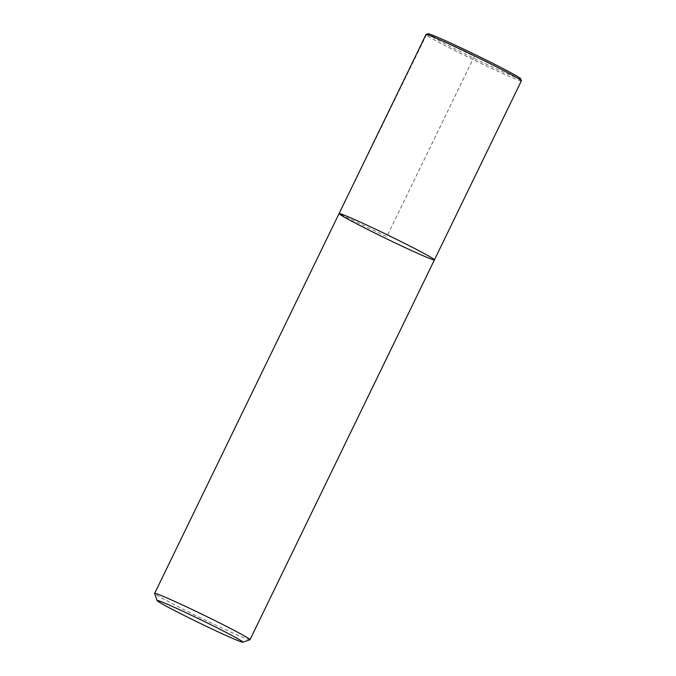 <?xml version="1.0" encoding="UTF-8"?>
<svg xmlns="http://www.w3.org/2000/svg" width="676" height="676" viewBox="0 0 676 676"><rect width="100%" height="100%" fill="white"/><g stroke="black" fill="none" stroke-linecap="round" stroke-linejoin="round"><path stroke-width="0.51" stroke-dasharray="3.38 2.54" d="M249.934 639.758A53.007 1.943 25.9 0 1 201.448 618.287A53.007 1.943 25.9 0 1 154.635 593.477M434.431 259.88A53.007 1.943 25.9 0 1 385.869 238.451A53.007 1.943 25.9 0 1 339.073 213.565M521.365 80.85A53.007 1.943 25.9 0 1 472.794 59.429A53.007 1.943 25.9 0 1 426.007 34.544M520.664 78.754A51.494 1.884 25.9 0 1 473.479 58.018A51.494 1.884 25.9 0 1 428.094 33.8M426.59 34.535L339.124 213.743L386.756 236.727L474.341 56.336L428.077 34.02"/><path stroke-width="1.01" d="M157.094 600.55L154.635 593.477A53.007 1.943 25.9 0 1 154.635 593.401A53.007 1.943 25.9 0 1 201.575 614.036A53.007 1.943 25.9 0 1 249.943 639.538A53.007 1.943 25.9 0 1 250.002 639.707A53.007 1.943 25.9 0 1 249.934 639.758L242.861 642.2A47.7 1.749 25.9 0 1 199.217 622.883A47.7 1.749 25.9 0 1 157.094 600.55A47.7 1.749 25.9 0 1 198.541 618.667A47.7 1.749 25.9 0 1 242.87 641.997A47.7 1.749 25.9 0 1 242.861 642.2M154.635 593.401L339.073 213.574A53.007 1.943 25.9 0 1 386.013 234.209A53.007 1.943 25.9 0 1 434.381 259.702A53.007 1.943 25.9 0 1 434.431 259.88A53.007 1.943 25.9 0 1 385.869 238.451A53.007 1.943 25.9 0 1 339.073 213.565A53.007 1.943 25.9 0 1 386.013 234.209A53.007 1.943 25.9 0 1 434.381 259.702A53.007 1.943 25.9 0 1 434.431 259.88L250.002 639.707M339.073 213.574L425.998 34.552A53.007 1.943 25.9 0 1 426.066 34.501A53.007 1.943 25.9 0 1 473.825 55.609A53.007 1.943 25.9 0 1 521.314 80.681A53.007 1.943 25.9 0 1 521.365 80.774A53.007 1.943 25.9 0 1 521.365 80.85L434.431 259.88M426.066 34.501L428.085 33.8A51.494 1.884 25.9 0 1 474.476 54.308A51.494 1.884 25.9 0 1 520.613 78.661A51.494 1.884 25.9 0 1 520.664 78.754L521.365 80.774M428.077 34.02L426.59 34.535"/></g></svg>
